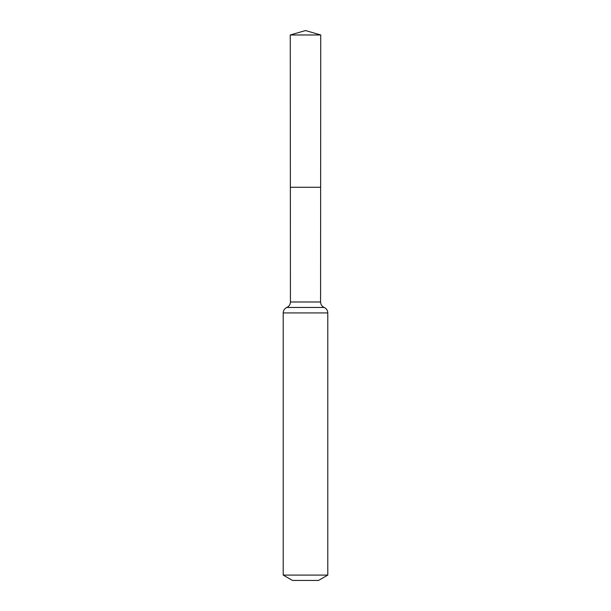 <?xml version="1.0" encoding="UTF-8"?>
<svg xmlns="http://www.w3.org/2000/svg" width="611" height="611" viewBox="0 0 611 611"><rect width="100%" height="100%" fill="white"/><g stroke="black" fill="none" stroke-linecap="round" stroke-linejoin="round"><path stroke-width="0.92" d="M283.206 575.088L327.794 575.088L318.507 580.45L292.493 580.45L283.206 575.088L283.206 312.931C283.321 310.388 284.527 308.563 286.819 307.463C289.118 306.363 290.324 304.538 290.431 301.987L320.569 301.987L320.737 34.972L290.263 34.972L305.5 30.55L320.737 34.972M290.431 301.987L290.362 187.272L320.638 187.272L290.362 187.272L290.263 34.972M327.794 575.088L327.794 312.931C327.679 310.388 326.473 308.563 324.181 307.463C321.882 306.363 320.676 304.538 320.569 301.987M305.5 187.272L320.638 187.272L320.737 34.972L305.5 30.55M283.206 312.931L327.794 312.931M286.819 307.463L324.181 307.463"/></g></svg>
